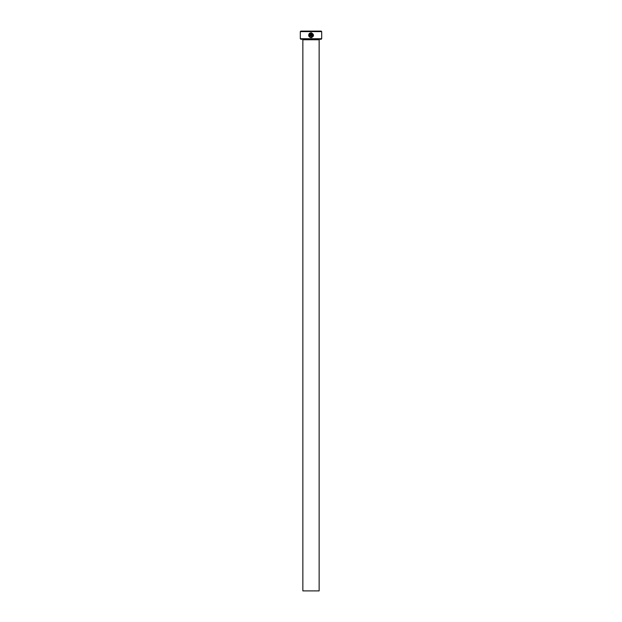 <?xml version="1.0" encoding="UTF-8"?>
<svg xmlns="http://www.w3.org/2000/svg" width="622" height="622" viewBox="0 0 622 622"><rect width="100%" height="100%" fill="white"/><g stroke="black" fill="none" stroke-linecap="round" stroke-linejoin="round"><path stroke-width="0.93" d="M309.188 35.555L309.562 34C308.792 35.687 309.305 36.737 311.109 37.157L310.075 36.853M313.325 36.216L311.35 32.764C314.265 34.544 314.188 36.169 311.109 37.639L311.98 37.483M310.129 35.687L310.378 33.386L309.562 33.308L310.868 32.764L310.868 35.446L310.129 36.177L310.868 35.446M321.691 38.735L321.177 39.24L300.823 39.24L300.309 38.735L321.691 38.735L321.691 31.605L300.309 31.605L300.823 31.1L321.177 31.1L321.691 31.605M319.14 590.9L302.86 590.9L302.86 39.754L319.14 39.754L319.14 590.9M302.346 39.24A0.505 0.505 0 0 1 302.86 39.754M319.654 39.24A0.505 0.505 0 0 0 319.14 39.754M310.432 37.545L311.109 37.639C308.823 37.102 308.193 35.773 309.22 33.65L309.562 34M311.109 37.157C313.371 36.294 313.612 35.034 311.84 33.386L311.84 36.177L311.35 36.177L311.35 32.764M310.129 36.177L309.398 35.446L309.888 35.446M300.309 38.735L300.309 31.605M309.911 33.658L310.378 33.386M310.868 32.764L309.562 33.308M308.862 34.241L308.699 35.586M308.699 35.602L308.901 36.239M311.84 33.386L313.029 35.571M313.014 35.648L312.788 36.193M312.726 36.294L311.762 37.04"/></g></svg>
